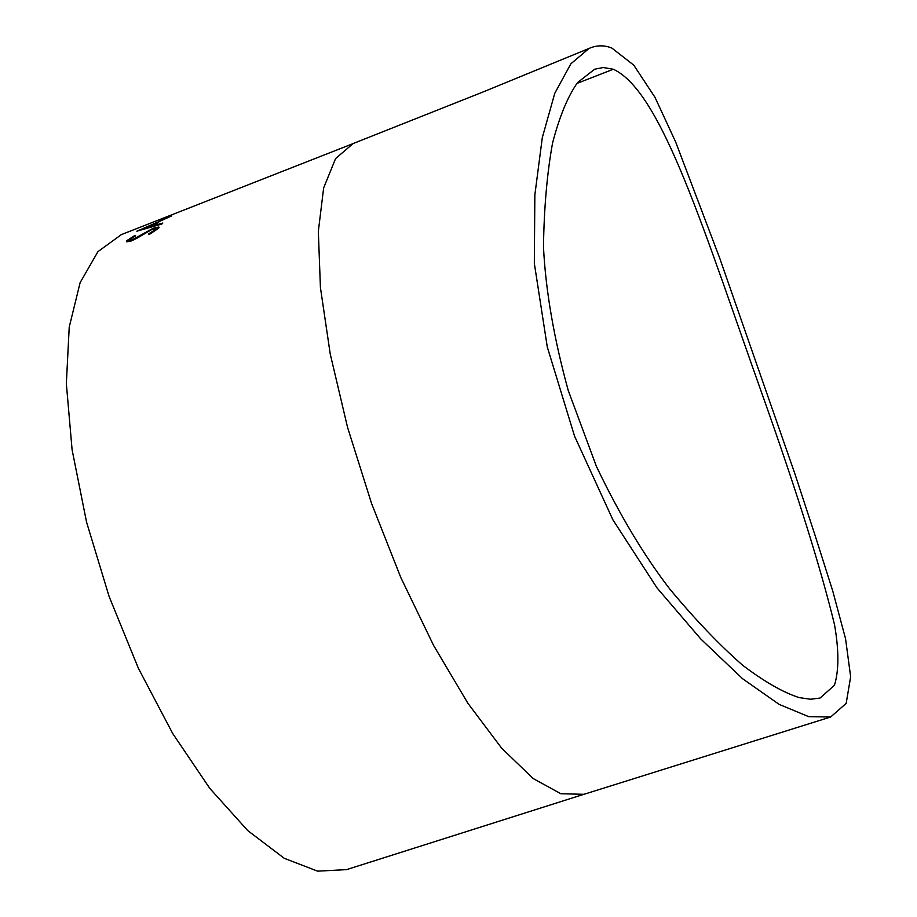 <?xml version="1.0" encoding="UTF-8"?>
<svg xmlns="http://www.w3.org/2000/svg" width="917" height="917" viewBox="0 0 917 917"><rect width="100%" height="100%" fill="white"/><g stroke="black" fill="none" stroke-linecap="round" stroke-linejoin="round"><path stroke-width="1.38" d="M611.822 48.039C604.154 44.99 596.543 45.128 589.001 48.463L570.878 63.789L554.785 93.27L542.302 137.642L534.852 194.908L534.336 263.374L547.277 346.947L574.546 436.125L612.888 519.801L657.031 587.923L700.863 639.069L742.632 678.752L779.141 704.382L808.783 716.681L830.676 716.991L846.173 703.396L850.655 676.757L845.554 638.748L832.819 591.247L815.213 535.792L794.89 473.791L719.581 257.78L675.646 141.952L654.967 97.294L633.762 65.141L611.822 48.039M799.074 697.585L810.559 699.247L820.027 698.055L834.424 685.308C838.998 670.717 839.032 650.485 834.504 624.615C820.91 568.643 797.492 493.805 764.251 400.076C704.279 231.967 662.12 91.757 613.324 69.245L603.248 67.526L594.674 69.222L577.607 82.519C567.795 96.354 559.45 116.562 552.538 143.155C547.082 173.21 544.056 207.781 543.472 246.891C545.638 290.357 553.879 338.155 568.185 390.298L596.394 466.363C619.525 514.701 644.032 555.645 669.914 589.184C695.143 619.525 719.352 644.846 742.529 665.157C764.251 681.629 783.095 692.438 799.074 697.585M583.888 794.305L346.511 869.637L317.591 871.15L284.224 858.289L247.739 830.584L209.867 788.482L172.683 733.485L138.375 668.252L109.066 596.359L86.542 522.06L72.099 449.788L66.345 383.661L69.222 327.117L80.123 282.631L97.947 251.636L121.365 234.614L353.171 143.579M136.851 231.199L161.862 224.012L162.836 223.026L154.721 225.353L159.524 221.421L171.8 215.816L136.885 231.256M164.212 217.914L159.787 220.298L164.728 218.017M148.439 234.064L155.546 229.445L155.661 228.493L152.268 229.25L136.713 238.34L131.578 240.85L126.729 241.847L126.855 240.632L134.604 235.635L135.647 235.795L129.859 239.532L129.721 240.3L132.289 239.784L153.185 228.253L158.847 226.992L158.664 228.218L149.207 234.511L148.439 234.064M148.726 234.225L155.672 229.697L155.867 228.791M126.58 241.756L135.315 235.967M129.859 240.552L136.965 237.709L153.311 228.505L159.111 227.313M154.377 221.65L178.001 212.377M161.507 219.621L164.315 218.177M154.721 225.353L162.435 223.427M138.49 230.763L155.431 223.221M152.268 226.361L155.936 223.003L142.605 228.975L152.268 226.361L155.936 223.003L159.466 221.455M142.605 228.975L152.142 226.109M583.865 794.305L560.849 793.744L533.086 778.487L501.622 748.134L467.865 703.236L433.603 645.442L400.832 577.572L371.545 503.41L347.554 427.368L330.235 353.996L320.423 287.525L318.337 231.359L323.644 187.939L335.588 158.572L353.091 143.614M613.324 69.245L576.873 83.447M589.001 48.463L482.892 92.044L353.068 143.568M830.676 716.991L583.785 794.363M176.213 213.076L154.801 221.478"/></g></svg>

